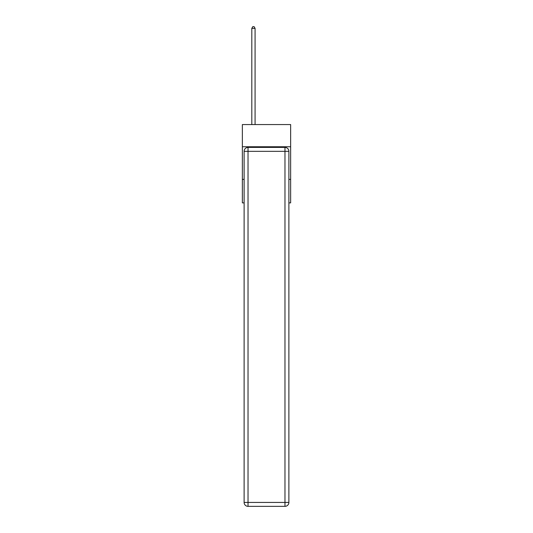 <?xml version="1.0" encoding="UTF-8"?>
<svg xmlns="http://www.w3.org/2000/svg" width="533" height="533" viewBox="0 0 533 533"><rect width="100%" height="100%" fill="white"/><g stroke="black" fill="none" stroke-linecap="round" stroke-linejoin="round"><path stroke-width="0.8" d="M290.645 146.755L290.645 124.569L242.355 124.569L242.355 146.755L290.645 146.755L290.645 202.88L288.886 202.88M244.114 179.388L242.355 179.388L242.355 146.755M290.645 179.388L288.886 179.388M242.355 179.388L242.355 202.88L244.114 202.88M248.032 147.408L284.968 147.408A3.918 3.918 0 0 1 288.886 151.325L288.886 502.432A3.918 3.918 0 0 1 284.968 506.35L248.032 506.35L248.032 502.432L284.968 502.432L284.968 151.325L248.032 151.325L248.032 502.432L244.114 502.432L244.114 151.325L248.032 151.325L248.032 147.408A3.918 3.918 0 0 0 244.114 151.325A3.918 3.918 0 0 1 248.032 147.408M244.114 502.432A3.918 3.918 0 0 0 248.032 506.35A3.918 3.918 0 0 1 244.114 502.432M255.08 124.569L255.08 28.349L251.816 28.349L251.816 124.569M251.816 28.349L252.795 26.65L254.101 26.65L255.08 28.349M284.968 506.35A3.918 3.918 0 0 0 288.886 502.432L284.968 502.432L284.968 506.35M288.886 151.325A3.918 3.918 0 0 0 284.968 147.408L284.968 151.325L288.886 151.325"/></g></svg>
